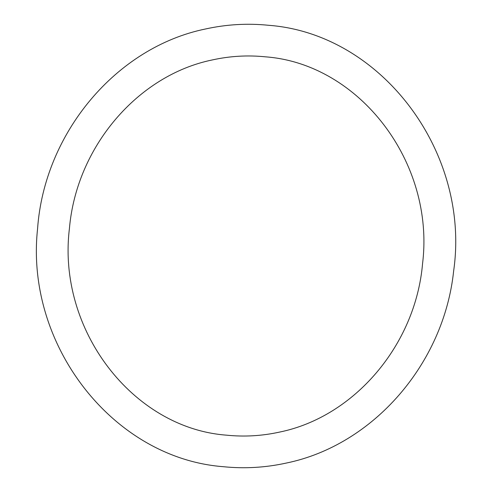<?xml version="1.0" encoding="UTF-8"?>
<svg xmlns="http://www.w3.org/2000/svg" width="492" height="492" viewBox="0 0 492 492"><rect width="100%" height="100%" fill="white"/><g stroke="black" fill="none" stroke-linecap="round" stroke-linejoin="round"><path stroke-width="0.74" d="M279.573 432.087C354.246 416.89 415.66 344.953 422.579 263.466C435.02 162.409 359.344 63.794 265.459 56.832C247.679 55.018 230.004 56.045 212.427 59.913C137.754 75.11 76.34 147.046 69.421 228.534C56.98 329.591 132.655 428.206 226.541 435.168C244.321 436.982 261.996 435.955 279.573 432.087M268.7 25.301C247.519 23.142 226.48 24.366 205.582 28.966C116.112 47.263 44.225 133.178 37.564 228.854C24.944 344.849 112.92 458.23 223.3 466.699C244.481 468.858 265.52 467.634 286.418 463.034C373.323 445.162 443.981 363.631 453.649 270.957C470.678 152.637 381.81 33.825 268.7 25.301"/></g></svg>
